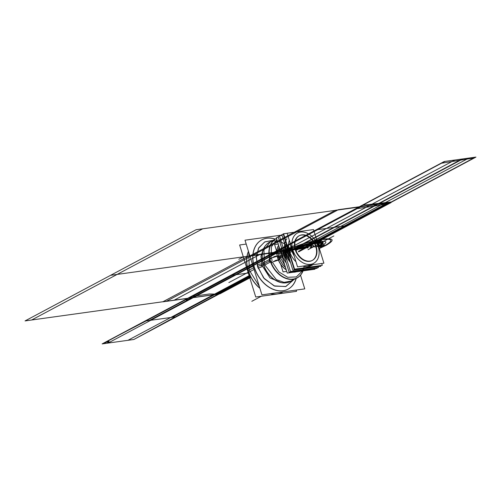 <?xml version="1.0" encoding="UTF-8"?>
<svg xmlns="http://www.w3.org/2000/svg" width="501" height="501" viewBox="0 0 501 501"><rect width="100%" height="100%" fill="white"/><g stroke="black" fill="none" stroke-linecap="round" stroke-linejoin="round"><path stroke-width="0.75" d="M297.544 266.845L287.142 233.241L313.494 229.571L323.897 263.175L297.544 266.845M292.847 249.968A17.178 12.425 61.9 0 0 310.52 264.359A17.178 12.425 61.9 0 0 318.191 246.448A17.178 12.425 61.9 0 0 300.519 232.057A17.178 12.425 61.9 0 0 292.847 249.968A17.178 12.425 61.9 0 0 310.52 264.359A17.178 12.425 61.9 0 0 318.191 246.448A17.178 12.425 61.9 0 0 300.519 232.057A17.178 12.425 61.9 0 0 292.847 249.968A17.178 12.425 61.9 0 0 310.52 264.359A17.178 12.425 61.9 0 0 318.191 246.448A17.178 12.425 -118.1 0 1 303.512 263.075A17.178 12.425 -118.1 0 1 294.851 235.101A17.178 12.425 -118.1 0 1 318.191 246.448A17.178 12.425 61.9 0 0 300.519 232.057A17.178 12.425 61.9 0 0 292.847 249.968A17.178 12.425 61.9 0 0 310.52 264.359A17.178 12.425 61.9 0 0 318.191 246.448A17.178 12.425 61.9 0 0 300.519 232.057A17.178 12.425 61.9 0 0 292.847 249.968A17.178 12.425 61.9 0 0 310.52 264.359A17.178 12.425 61.9 0 0 318.191 246.448C332.476 239.134 305.566 242.879 292.847 249.968A17.178 12.425 61.9 0 1 300.519 232.057A17.178 12.425 61.9 0 1 318.191 246.448M312.28 260.42A13.965 10.101 61.9 0 0 315.818 246.774A13.965 10.101 -118.1 0 1 309.58 261.334A13.965 10.101 -118.1 0 1 295.221 249.642A13.965 10.101 -118.1 0 1 301.452 235.082A13.965 10.101 -118.1 0 1 315.818 246.774A13.965 10.101 61.9 0 0 300.688 235.226M295.377 248.602A13.965 10.101 61.9 0 0 312.48 260.32A13.965 10.101 61.9 0 0 315.931 245.747M298.947 235.89A13.965 10.101 61.9 0 0 295.221 249.642A13.965 10.101 61.9 0 0 312.085 260.526M271.843 259.318A2.079 1.384 82.1 0 1 270.903 262.167A2.079 1.384 82.1 0 1 269.313 260.664A2.079 1.384 82.1 0 0 270.903 262.167A2.079 1.384 82.1 0 0 271.843 259.318M279.157 246.968A15.976 11.554 -118.1 0 0 279.502 258.547L278.049 259.174A16.639 12.037 -118.1 0 1 278.619 245.214M273.189 261.791L279.282 259.825L279.12 257.639L279.282 259.825L279.12 257.639L281.988 256.111L279.12 257.639L281.988 256.111L279.12 257.639L278.074 255.923L279.12 257.639L278.074 255.923L271.98 257.883L278.074 255.923L279.12 257.639L278.074 255.923L279.12 257.639L279.282 259.825L279.12 257.639L279.282 259.825L278.518 260.1A16.564 11.98 61.9 0 0 286.196 269.701A16.564 11.98 61.9 0 1 278.518 260.1L279.282 259.825L278.518 260.1A16.564 11.98 61.9 0 0 286.196 269.701A16.564 11.98 61.9 0 1 278.518 260.1L279.282 259.825L278.518 260.1A16.564 11.98 61.9 0 0 286.196 269.701M278.675 255.961A15.976 11.554 -118.1 0 1 279.138 246.899A15.976 11.554 61.9 0 0 278.675 255.961A15.976 11.554 -118.1 0 1 279.138 246.899A15.976 11.554 -118.1 0 0 278.675 255.961A15.976 11.554 -118.1 0 1 279.138 246.899A15.976 11.554 -118.1 0 0 278.675 255.961M278.656 245.34A16.564 11.98 61.9 0 0 277.272 256.005A16.564 11.98 61.9 0 1 278.656 245.34A16.564 11.98 61.9 0 0 277.272 256.005A16.564 11.98 61.9 0 1 278.656 245.34A16.564 11.98 61.9 0 0 277.272 256.005M278.218 255.873L274.792 256.349L271.836 257.927M278.55 255.548L279.821 259.656M285.476 267.371A15.976 11.554 -118.1 0 1 278.913 256.656A2.01 0.438 -14.5 0 1 277.435 257.207A16.639 12.037 -118.1 0 0 286.246 269.864M296.223 271.83A16.639 12.037 -118.1 0 1 293.379 272.225M294.312 272.093A16.564 11.98 61.9 0 0 295.39 271.943A16.564 11.98 61.9 0 1 294.312 272.093A16.564 11.98 61.9 0 0 295.39 271.943A16.564 11.98 61.9 0 1 294.312 272.093A16.564 11.98 61.9 0 0 295.39 271.943M285.514 267.49A15.976 11.554 -118.1 0 1 279.708 259.299A15.976 11.554 61.9 0 0 285.514 267.49A15.976 11.554 -118.1 0 1 279.708 259.299A15.976 11.554 -118.1 0 0 285.514 267.49A15.976 11.554 -118.1 0 1 279.708 259.299A15.976 11.554 -118.1 0 0 285.514 267.49M279.426 259.781L276.001 260.257L273.051 261.829M301.42 273.997A22.294 16.126 -118.1 0 1 274.247 269.068A22.294 16.126 -118.1 0 1 276.514 238.42A22.294 16.126 -118.1 0 0 274.247 269.068A22.294 16.126 -118.1 0 0 301.42 273.997M276.884 239.61L271.442 246.811L271.091 257.589L270.045 258.353M269.676 258.428A22.182 16.045 -118.1 0 1 276.546 238.52A22.182 16.045 -118.1 0 0 269.676 258.428A22.182 16.045 -118.1 0 1 276.546 238.52A22.182 16.045 61.9 0 0 269.676 258.428A22.182 16.045 -118.1 0 1 276.546 238.52A22.182 16.045 -118.1 0 0 276.308 238.639A22.182 16.045 -118.1 0 0 270.822 261.798L271.398 261.942L270.822 261.798M304.107 265.856A22.182 16.045 -118.1 0 1 289.872 279.201A22.182 16.045 -118.1 0 1 270.966 262.624M271.047 262.399L272.632 262.562L278.969 271.987L287.749 277.291L296.385 276.921L302.36 270.972M269.388 260.908A2.079 1.384 82.1 0 1 270.327 258.053A2.079 1.384 82.1 0 1 271.918 259.562A2.079 1.384 82.1 0 0 270.327 258.053A2.079 1.384 82.1 0 0 269.388 260.908M265.912 245.045A22.182 16.045 -118.1 0 0 263.745 265.574L270.315 262.067M269.25 242.403L270.283 241.851L263.952 250.024L264.321 263.726L263.326 264.252L264.321 263.726L264.741 264.86L276.327 279.646L284.067 282.351L291.156 281.005L290.123 281.556L295.552 278.662M290.242 281.493A22.182 16.045 -118.1 0 1 263.438 264.196A22.182 16.045 -118.1 0 1 269.369 242.34M286.071 282.852A22.182 16.045 -118.1 0 1 262.931 262.95L269.225 259.599M303.08 270.872A22.182 16.045 -118.1 0 1 297.181 277.792A22.182 16.045 -118.1 0 1 270.014 259.18M291.457 280.842A22.257 16.101 -118.1 0 1 263.056 262.856M293.667 253.825A22.182 16.045 61.9 0 0 271.072 241.601A22.182 16.045 61.9 0 0 263.438 264.196A22.182 16.045 61.9 0 0 293.185 279.264A22.182 16.045 -118.1 0 1 263.438 264.196A22.182 16.045 61.9 0 0 293.185 279.264A22.182 16.045 61.9 0 1 263.438 264.196A22.182 16.045 -118.1 0 1 272.857 241.138A22.182 16.045 61.9 0 0 263.438 264.196A22.182 16.045 -118.1 0 1 272.857 241.138A22.182 16.045 61.9 0 0 263.438 264.196L269.425 261.002L263.438 264.196A22.182 16.045 61.9 0 0 293.185 279.264M268.58 274.21A20.203 14.617 -118.1 0 1 263.344 264.384A20.203 14.617 -118.1 0 0 263.852 265.95L263.877 265.937M261.685 264.334L263.1 263.576L261.685 264.334M262.029 265.524L263.457 264.766L262.029 265.524M262.392 266.607L258.065 268.173L256.249 257.658L258.51 248.296L264.584 242.008L273.151 240.323L264.847 241.864L258.81 247.751L256.293 256.618L257.589 266.751A2.298 0.407 -17.2 0 1 259.668 265.68A2.298 0.407 -17.2 0 1 261.985 265.386A2.298 0.407 162.8 0 0 259.668 265.68A2.298 0.407 162.8 0 0 257.589 266.751L264.303 278.719L274.736 286.115L285.883 286.491L294.024 279.477L285.601 286.585L274.116 285.877L263.576 277.867L257.182 265.317A2.298 0.501 -14.5 0 1 259.286 264.252A2.298 0.501 -14.5 0 1 261.641 264.165M263.87 265.486A22.257 16.101 -118.1 0 1 270.584 241.695M300.525 275.174L304.771 288.883L261.929 294.845L245.008 240.192L282.007 235.044M275.187 239.159A27.924 20.197 61.9 0 0 254.295 267.402A27.924 20.197 61.9 0 1 275.187 239.159A27.924 20.197 61.9 0 0 254.295 267.402A27.924 20.197 61.9 0 0 275.876 290.298A27.924 20.197 61.9 0 0 296.129 278.431A27.924 20.197 -118.1 0 1 275.876 290.298A27.924 20.197 -118.1 0 1 254.295 267.402A27.924 20.197 -118.1 0 1 275.187 239.159A27.924 20.197 61.9 0 0 254.295 267.402A27.924 20.197 61.9 0 0 275.876 290.298A27.924 20.197 61.9 0 0 296.129 278.431A27.924 20.197 61.9 0 1 275.876 290.298A27.924 20.197 61.9 0 1 254.295 267.402A27.924 20.197 61.9 0 0 275.876 290.298A27.924 20.197 61.9 0 0 296.129 278.431M248.446 251.302A27.924 20.197 -118.1 0 0 248.734 272.3L254.07 269.457M254.965 268.981A27.924 20.197 -118.1 0 1 261.873 239.829A27.924 20.197 -118.1 0 1 275.293 239.09M259.85 288.131A27.924 20.197 -118.1 0 1 248.302 270.596A27.924 20.197 -118.1 0 1 248.49 251.427A27.924 20.197 61.9 0 0 248.302 270.596A27.924 20.197 -118.1 0 0 259.85 288.131A27.924 20.197 -118.1 0 1 248.302 270.596L253.556 267.797L248.302 270.596A27.924 20.197 61.9 0 0 259.85 288.131A27.924 20.197 -118.1 0 1 248.302 270.596A27.924 20.197 -118.1 0 1 248.49 251.427A27.924 20.197 61.9 0 0 248.302 270.596A27.924 20.197 61.9 0 0 259.85 288.131A28 20.253 -118.1 0 1 247.82 268.918M248.834 252.542L249.235 270.102L248.202 270.646L249.235 270.102L259.286 286.315M248.847 272.225A28 20.253 -118.1 0 1 248.471 251.377M296.141 290.085L296.529 291.344L255.742 297.018L239.641 244.989L246.21 244.075M316.444 247.394A13.965 10.101 61.9 0 0 299.341 235.677A13.965 10.101 61.9 0 0 295.884 250.256M315.311 247.043L316.187 246.58M282.984 291.914A28 20.253 -118.1 0 1 270.44 293.661M282.789 291.945A27.924 20.197 -118.1 0 1 270.527 293.649A27.924 20.197 61.9 0 0 282.789 291.945A27.924 20.197 -118.1 0 1 270.527 293.649A27.924 20.197 61.9 0 0 282.789 291.945A27.924 20.197 -118.1 0 1 270.527 293.649A27.924 20.197 -118.1 0 0 282.038 292.371M276.239 294.125A27.924 20.197 -118.1 0 1 270.283 293.68M259.919 288.351A27.924 20.197 -118.1 0 1 247.713 269.006L253.049 266.163M296.241 278.381A27.924 20.197 -118.1 0 1 288.144 289.115A27.924 20.197 -118.1 0 1 253.944 265.687M272.538 293.367L282.858 291.933M278.894 256.669L281.7 255.172M279.558 248.245L280.103 257.113L279.07 257.664L280.103 257.113L284.862 265.398M279.483 258.554L282.282 257.063M314.785 268.63L314.966 269.219L287.242 273.076L276.301 237.731L278.187 237.474M282.307 255.328A18.074 13.07 61.9 0 0 285.965 262.599A18.074 13.07 -118.1 0 1 282.307 255.328A18.074 13.07 -118.1 0 1 281.349 247.688A18.074 13.07 61.9 0 0 282.307 255.328A18.074 13.07 61.9 0 0 285.965 262.599A18.074 13.07 -118.1 0 1 282.307 255.328A18.074 13.07 61.9 0 0 285.965 262.599A18.074 13.07 61.9 0 1 282.307 255.328A18.074 13.07 -118.1 0 1 281.349 247.688A18.074 13.07 61.9 0 0 282.307 255.328L283.516 254.683L282.307 255.328A18.074 13.07 -118.1 0 1 281.349 247.688A18.074 13.07 61.9 0 0 282.307 255.328L283.516 254.683L282.307 255.328M281.938 254.295L283.19 253.625M282.595 256.431L283.848 255.76M289.115 272.149L278.174 236.81M316.939 267.81L317.095 268.311L289.127 272.2L278.093 236.553L279.583 236.347M284.148 254.301A18.23 13.183 61.9 0 0 287.06 260.507A18.23 13.183 -118.1 0 1 284.148 254.301L285 253.85L284.148 254.301A18.23 13.183 -118.1 0 1 283.14 247.832A18.23 13.183 61.9 0 0 284.148 254.301L285 253.85L284.148 254.301A18.23 13.183 61.9 0 0 287.06 260.507A18.23 13.183 -118.1 0 1 284.148 254.301A18.23 13.183 -118.1 0 1 283.14 247.832A18.23 13.183 61.9 0 0 284.148 254.301A18.23 13.183 61.9 0 1 283.14 247.832A18.23 13.183 -118.1 0 0 287.06 260.507A18.23 13.183 -118.1 0 1 284.148 254.301M283.779 253.255L284.674 252.78M302.66 268.924A18.23 13.183 -118.1 0 1 302.166 268.905M290.492 262.455A18.23 13.183 -118.1 0 1 285.244 252.479M284.762 243.956A18.23 13.183 61.9 0 0 285.482 253.594A18.23 13.183 61.9 0 1 284.762 243.956A18.23 13.183 61.9 0 0 285.482 253.594A18.23 13.183 61.9 0 0 290.542 262.624A18.23 13.183 61.9 0 1 285.482 253.594A18.23 13.183 61.9 0 0 290.542 262.624A18.23 13.183 61.9 0 1 284.762 243.956A18.23 13.183 61.9 0 0 285.482 253.594A18.23 13.183 61.9 0 0 290.542 262.624A18.23 13.183 61.9 0 1 285.482 253.594A18.23 13.183 61.9 0 1 286.916 238.689M284.443 255.41L285.338 254.934M285.908 254.627A18.23 13.183 -118.1 0 1 284.8 244.075M318.148 266.682L318.429 267.603L290.461 271.492L279.426 235.839L282.132 235.464M301.971 268.937A18.23 13.183 61.9 0 0 303.055 268.956A18.23 13.183 61.9 0 1 301.971 268.937A18.23 13.183 61.9 0 0 303.055 268.956A18.23 13.183 61.9 0 1 301.971 268.937A18.23 13.183 61.9 0 0 303.055 268.956M287.079 251.439A1.566 0.344 -14.5 0 0 285.645 252.166L290.117 261.253L285.958 253.262L287.417 252.523L285.958 253.262L285.019 244.789L286.321 254.351L287.756 253.612M320.696 265.806L320.853 266.307L292.885 270.196L281.85 234.549L283.341 234.343M289.14 251.64L287.906 252.297A18.23 13.183 61.9 0 0 290.818 258.503A18.23 13.183 -118.1 0 1 287.906 252.297L288.758 251.846L287.906 252.297A18.23 13.183 -118.1 0 1 286.898 245.834A18.23 13.183 61.9 0 0 287.906 252.297L288.758 251.846L287.906 252.297A18.23 13.183 61.9 0 0 290.818 258.503A18.23 13.183 -118.1 0 1 287.906 252.297L288.758 251.846M287.536 251.251L288.432 250.776M288.2 253.406L289.096 252.93M322.105 265.342L294.219 269.488L283.184 233.835L287.154 233.284M321.723 263.482L322.293 265.317L294.563 269.175L283.622 233.829L287.167 233.334M289.628 251.427A18.074 13.07 61.9 0 0 295.972 261.766A18.074 13.07 -118.1 0 1 289.628 251.427L291.645 250.35A18.074 13.07 -118.1 0 1 290.655 244.588A18.074 13.07 -118.1 0 0 294.156 255.905A18.074 13.07 -118.1 0 1 291.645 250.35L289.628 251.427A18.074 13.07 -118.1 0 1 289.309 240.255A18.074 13.07 61.9 0 0 289.628 251.427A18.074 13.07 61.9 0 0 295.972 261.766A18.074 13.07 -118.1 0 1 289.628 251.427A18.074 13.07 61.9 0 0 295.972 261.766A18.074 13.07 61.9 0 1 289.628 251.427A18.074 13.07 -118.1 0 1 289.309 240.255A18.074 13.07 61.9 0 0 289.628 251.427L291.645 250.35L289.628 251.427A18.074 13.07 -118.1 0 1 289.309 240.255A18.074 13.07 61.9 0 0 289.628 251.427L291.645 250.35A18.074 13.07 61.9 0 0 294.156 255.905A18.074 13.07 -118.1 0 1 291.645 250.35L289.628 251.427M303.03 266.081A18.074 13.07 61.9 0 0 312.424 264.929A18.074 13.07 -118.1 0 1 311.459 265.524A18.074 13.07 -118.1 0 1 303.03 266.081A18.074 13.07 61.9 0 0 312.424 264.929A18.074 13.07 -118.1 0 1 303.03 266.081A18.074 13.07 61.9 0 0 312.424 264.929A18.074 13.07 61.9 0 1 303.03 266.081M289.259 250.394L291.407 249.248A18.074 13.07 -118.1 0 0 294.062 255.61M312.95 264.703A18.074 13.07 -118.1 0 1 307.42 265.467M291.281 249.316L292.027 249.041M312.968 264.697A18.074 13.07 -118.1 0 1 307.257 265.492A18.074 13.07 61.9 0 0 312.968 264.697A18.074 13.07 -118.1 0 1 307.257 265.492A18.074 13.07 -118.1 0 0 312.968 264.697A18.074 13.07 -118.1 0 1 307.257 265.492M291.707 250.318L292.352 250.08L291.707 250.318M291.939 251.452L292.678 251.133M289.922 252.523L292.064 251.383A18.074 13.07 -118.1 0 1 290.73 244.839M299.379 231.537A18.074 13.07 -118.1 0 1 299.792 231.468M286.716 271.379L283.059 271.886L280.735 264.396M276.809 251.696L274.592 244.551L278.255 244.037M315.818 246.774A13.965 10.101 -118.1 0 1 309.58 261.334A13.965 10.101 -118.1 0 1 295.221 249.642A13.965 10.101 -118.1 0 1 301.452 235.082A13.965 10.101 -118.1 0 1 315.818 246.774A13.965 10.101 -118.1 0 1 303.888 260.295A13.965 10.101 -118.1 0 1 296.849 237.555A13.965 10.101 -118.1 0 1 315.818 246.774A13.965 10.101 -118.1 0 1 309.58 261.334A13.965 10.101 -118.1 0 1 295.221 249.642A13.965 10.101 -118.1 0 1 301.452 235.082A13.965 10.101 -118.1 0 1 315.818 246.774C327.429 240.837 305.56 243.881 295.221 249.642C305.56 243.881 327.429 240.837 315.818 246.774A13.965 10.101 61.9 0 0 301.452 235.082A13.965 10.101 61.9 0 0 295.221 249.642A13.965 10.101 61.9 0 0 309.58 261.334A13.965 10.101 61.9 0 0 315.818 246.774C327.429 240.837 305.56 243.881 295.221 249.642C305.56 243.881 327.429 240.837 315.818 246.774M270.026 259.236L271.11 258.272L270.026 259.236M270.001 260.695L269.914 259.405L270.628 261.716L269.914 259.405L270.001 260.695M269.425 261.002L263.438 264.196L269.425 261.002M270.797 262.18A22.182 16.045 61.9 0 0 287.28 278.719A22.182 16.045 61.9 0 0 302.961 270.891A22.182 16.045 -118.1 0 1 287.28 278.719A22.182 16.045 -118.1 0 1 270.797 262.18A22.182 16.045 61.9 0 0 287.28 278.719A22.182 16.045 61.9 0 0 302.961 270.891A22.182 16.045 61.9 0 1 287.28 278.719A22.182 16.045 61.9 0 1 270.797 262.18M261.102 266.018L261.772 265.662L261.102 266.018M248.302 270.596A27.924 20.197 -118.1 0 1 248.49 251.427A27.924 20.197 -118.1 0 0 248.302 270.596M287.58 253.055L287.417 252.523L287.58 253.055M290.818 258.503A18.23 13.183 -118.1 0 1 286.898 245.834A18.23 13.183 61.9 0 0 287.906 252.297A18.23 13.183 -118.1 0 1 286.898 245.834A18.23 13.183 61.9 0 0 287.906 252.297A18.23 13.183 -118.1 0 0 290.818 258.503M299.016 249.11L304.884 248.296L390.417 202.698L358.729 207.107L273.195 252.704L304.884 248.296L273.195 252.704L304.884 248.296L390.417 202.698L358.729 207.107L273.195 252.704L304.884 248.296L273.195 252.704L304.884 248.296L390.417 202.698L358.729 207.107L273.195 252.704L304.884 248.296L273.195 252.704L304.884 248.296L390.417 202.698L358.729 207.107L273.195 252.704L304.884 248.296L273.195 252.704L304.884 248.296L390.417 202.698L358.729 207.107L390.417 202.698L475.925 157.101L468.848 158.084L383.315 203.682L390.392 202.698L383.315 203.682L297.788 249.285L304.858 248.302L475.95 157.095L444.262 161.504L273.195 252.704L304.884 248.296L273.195 252.704L304.884 248.296L390.417 202.698L359.868 206.944L390.417 202.698L475.95 157.095L445.402 161.347L442.752 162.311L360.238 206.299L359.868 206.944L357.219 207.909L274.705 251.903L274.335 252.548L304.884 248.296L277.942 252.047C271.335 255.028 269.964 255.216 273.84 252.617L188.307 298.214C194.914 295.233 196.279 295.039 192.409 297.644L219.35 293.893L250.851 277.103L219.35 293.893L192.409 297.644C185.802 300.625 184.431 300.819 188.307 298.214L102.129 343.905L108.003 343.085L279.07 251.89L273.195 252.704L231.7 275.325L234.869 274.886L192.102 297.688L193.536 297.488L192.102 297.688L149.336 320.49L146.173 320.928L102.129 343.905L133.817 339.496L175.312 316.87L172.15 317.315L249.291 276.183M249.936 275.237L213.482 294.713L214.916 294.513L213.482 294.713L127.949 340.311L133.817 339.496L250.851 277.103L219.35 293.893L250.851 277.103L219.35 293.893L250.851 277.103L219.35 293.893L187.662 298.302L102.774 343.818C109.381 340.83 110.746 340.642 106.876 343.241L133.817 339.496L250.851 277.103M304.426 248.358L301.001 248.834L304.426 248.358M298.634 251.878L324.955 237.843L298.634 251.878M195.565 295.934L209.418 293.968L218.023 294.162L250.675 276.752L218.023 294.162L209.418 293.968L195.565 295.934L274.247 253.988L195.565 295.934M287.906 252.128L274.247 253.988L287.906 252.128M279.151 257.489A2.01 0.363 -16.9 0 1 277.679 258.078M300.13 251.082L327.353 236.566L300.13 251.082M277.31 256.193L271.98 257.883M362.154 205.278L391.926 201.89L474.441 157.903L440.836 163.332L362.154 205.278M378.211 205.485L355.303 208.93L276.621 250.876L306.393 247.494L388.908 203.5L378.211 205.485M304.232 248.39L389.765 202.786L359.38 207.013L273.847 252.61L304.232 248.39M274.185 252.636L188.652 298.233L214.534 294.638L250.131 275.656L214.534 294.638L250.131 275.656L214.528 294.638L188.652 298.233L274.185 252.636L292.183 250.131L274.185 252.636M290.987 250.231L376.52 204.627L358.76 207.101L273.227 252.698L290.987 250.231M301.696 248.74L110.583 275.325L301.696 248.74L387.229 203.137L196.116 229.727L25.05 320.922L216.163 294.337L250.35 276.114M376.52 204.627L462.054 159.03L444.293 161.497L358.76 207.101L376.52 204.627M389.765 202.786L475.299 157.189L444.913 161.416L359.38 207.013L389.765 202.786M248.296 256.243L162.762 301.84L214.528 294.638L162.762 301.84L248.296 256.243L292.164 250.137L248.296 256.243M319.35 248.496L326.113 245.34C335.595 239.716 333.873 237.731 320.947 239.378C307.695 241.839 295.684 245.734 284.919 251.076M290.129 250.35C305.572 241.739 338.269 237.192 320.909 246.066L318.912 247.068M298.377 251.358L346.611 225.644L317.008 229.759L231.475 275.356L248.314 273.014L231.475 275.356L145.941 320.959L175.544 316.839L249.648 277.335M319.275 248.233L325.124 245.477C334.123 240.148 332.526 238.244 320.339 239.779C307.695 242.108 296.216 245.828 285.908 250.938M299.341 249.066C305.541 245.609 318.667 243.787 311.697 247.35C318.667 243.787 305.541 245.609 299.341 249.066M323.765 244.97C325.349 245.214 324.166 245.847 320.227 246.861C318.642 246.617 319.82 245.985 323.765 244.97M316.989 241.25C320.703 239.835 322.13 239.635 321.273 240.655C317.565 242.071 316.137 242.265 316.989 241.25M287.273 251.446C285.689 251.201 286.866 250.569 290.812 249.554C292.396 249.799 291.213 250.431 287.273 251.446M273.195 252.704L187.662 298.302L219.35 293.893L187.662 298.302L219.35 293.893L187.662 298.302L219.35 293.893L187.662 298.302L102.129 343.905L133.817 339.496L219.35 293.893L187.662 298.302L358.729 207.107L390.417 202.698L358.729 207.107L390.417 202.698L475.95 157.095L444.262 161.504L273.195 252.704L358.729 207.107L390.417 202.698L475.95 157.095L444.262 161.504L273.195 252.704L304.884 248.296L390.417 202.698L358.729 207.107L273.195 252.704L304.884 248.296L390.417 202.698L475.95 157.095L444.262 161.504L358.729 207.107L390.417 202.698L358.729 207.107L390.417 202.698L304.884 248.296L390.417 202.698L304.884 248.296L273.195 252.704M243.323 256.894L238.82 259.293L243.323 256.894M273.577 252.654L305.516 248.208L391.049 202.611L359.111 207.051L188.044 298.252L219.983 293.805L250.957 277.297L219.983 293.805L250.957 277.297L219.983 293.805L188.044 298.252L219.983 293.805L188.044 298.252L273.577 252.654L305.516 248.208L273.577 252.654L305.516 248.208L391.049 202.611L359.111 207.051L188.044 298.252L273.577 252.654L305.516 248.208L273.577 252.654L304.514 248.346L390.047 202.748L359.098 207.051L273.577 252.654L305.516 248.208L391.049 202.611L359.111 207.051L391.049 202.611L305.516 248.208L273.577 252.654M248.64 272.037L228.844 282.589L248.64 272.037M261.328 296.241L251.828 301.301L261.328 296.241M251.752 255.786L166.219 301.383L217.985 294.181L250.675 276.752L217.985 294.181L166.219 301.383L251.752 255.786L292.052 250.181L251.752 255.786M318.849 246.354C333.879 238.664 305.572 242.603 292.189 250.062C305.572 242.603 333.879 238.664 318.849 246.354C333.879 238.664 305.572 242.603 292.189 250.062M292.252 250.055C305.572 242.628 333.741 238.714 318.78 246.36M389.866 202.773L359.28 207.026L273.746 252.629L304.332 248.371L389.866 202.773L475.399 157.17L444.813 161.428L359.28 207.026L389.866 202.773M293.323 249.905C305.566 243.079 331.462 239.478 317.709 246.511C331.462 239.478 305.566 243.079 293.323 249.905M214.478 294.669L250.131 275.656L214.466 294.676L250.131 275.656L214.478 294.669L173.91 300.312L214.466 294.676L173.897 300.318L214.478 294.669M292.07 250.174L259.443 254.708L173.897 300.318L259.443 254.708L292.07 250.174M318.962 246.335C334.123 238.582 305.572 242.553 292.07 250.08C305.572 242.553 334.123 238.582 318.962 246.335C334.123 238.582 305.572 242.553 292.07 250.08C305.572 242.553 334.123 238.582 318.962 246.335M293.793 249.836C305.566 243.279 330.472 239.81 317.246 246.58C330.472 239.81 305.566 243.279 293.793 249.836C305.566 243.286 330.409 239.835 317.214 246.58C330.409 239.835 305.566 243.286 293.818 249.836M305.516 248.208L332.745 233.691L305.516 248.208M274.034 252.585L304.051 248.415L389.584 202.811L359.568 206.988L274.034 252.585L188.501 298.189L218.517 294.012L250.719 276.846L218.517 294.012L188.501 298.189L274.034 252.585L304.051 248.415L274.034 252.585L359.568 206.988L389.584 202.811L304.051 248.415L274.034 252.585M304.677 248.327L390.21 202.723L377.441 204.502L291.908 250.099L304.677 248.327M358.941 207.076L273.408 252.673L283.716 251.239L369.25 205.642L358.941 207.076L369.25 205.642L454.783 160.044L444.475 161.472L358.941 207.076M462.974 158.898L377.441 204.502L390.21 202.723L475.743 157.126L462.974 158.898M300.237 251.026L327.46 236.51L300.237 251.026M301.827 248.721L387.361 203.124L202.686 228.813L117.153 274.41L301.827 248.721L117.153 274.41L31.619 320.007L216.294 294.319L250.368 276.151M302.548 249.792L329.777 235.276L302.548 249.792M292.045 250.181L259.43 254.715L292.045 250.181M304.971 248.496L332.201 233.986L304.971 248.496M294.156 255.905A18.074 13.07 -118.1 0 1 291.645 250.35M301.765 248.653L387.298 203.049L335.532 210.251L249.999 255.854L301.765 248.653L387.298 203.049L335.532 210.251L249.999 255.854L301.765 248.653M291.62 250.513L292.39 250.199M444.631 161.454L359.098 207.051L390.047 202.748L475.581 157.145L444.631 161.454M300.888 248.853C305.535 246.26 315.367 244.895 310.15 247.563C315.367 244.895 305.535 246.26 300.888 248.853M311.184 247.419C313.839 246.404 314.86 246.267 314.252 246.993M296.786 249.423C299.441 248.408 300.462 248.271 299.849 248.997M299.373 249.066C305.541 245.622 318.592 243.805 311.666 247.35M304.577 248.089L390.104 202.485L338.344 209.687L252.811 255.291L304.577 248.089L390.104 202.485L338.344 209.687L252.811 255.291L304.577 248.089M310.019 247.582C315.091 244.989 305.535 246.317 301.02 248.834M250.563 276.546L217.54 294.15L189.472 298.051L360.538 206.85L388.607 202.949L303.074 248.546L275.005 252.454L303.074 248.546C307.307 246.937 308.929 246.711 307.958 247.87M249.824 277.898L235.764 285.395L249.824 277.898M307.313 247.957C308.034 247.106 306.831 247.269 303.725 248.458C306.831 247.269 308.034 247.106 307.313 247.957M295.966 250.462L319.45 237.944L295.966 250.462M273.364 252.679L187.831 298.283L219.188 293.918L250.826 277.053L219.188 293.918L187.831 298.283L273.364 252.679L304.721 248.321L273.364 252.679L304.721 248.321L390.248 202.717L358.898 207.082L273.364 252.679L304.721 248.321L390.248 202.717L358.898 207.082L273.364 252.679M307.05 247.995C307.664 247.269 306.643 247.406 303.988 248.421C306.643 247.406 307.664 247.269 307.05 247.995M308.052 249.692L333.854 235.94L308.052 249.692M307.789 247.889C308.697 246.811 307.182 247.024 303.243 248.527M269.231 242.415L274.68 239.509M263.463 249.022L260.94 256.243L261.985 265.386L270.039 277.961L281.399 282.677M281.919 292.434L282.865 291.933M281.938 292.427L282.971 291.876M308.447 268.035L302.31 268.887L308.447 268.035M311.397 265.555L313.545 264.409M312.436 265.004L311.428 265.536M299.435 231.525L300.268 231.412L299.435 231.525"/></g></svg>
